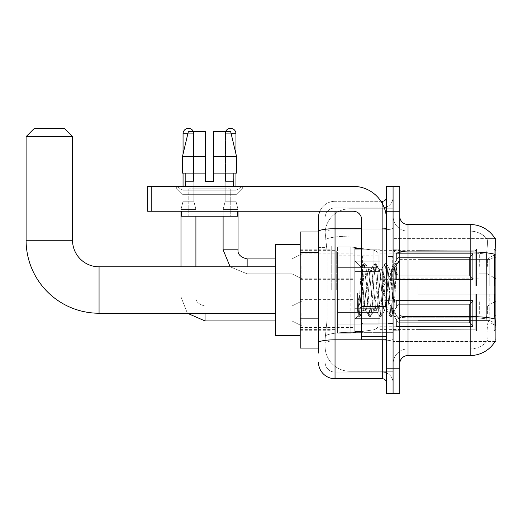 <?xml version="1.0" encoding="UTF-8"?>
<svg xmlns="http://www.w3.org/2000/svg" width="522" height="522" viewBox="0 0 522 522"><rect width="100%" height="100%" fill="white"/><g stroke="black" fill="none" stroke-linecap="round" stroke-linejoin="round"><path stroke-width="0.39" stroke-dasharray="2.61 1.96" d="M495.9 290.023L495.9 246.077L495.9 290.023M331.724 290.023L331.724 246.077L331.724 290.023M495.9 266.39L495.9 253.953L495.9 266.39M487.607 266.39L487.607 258.925L487.607 266.39M495.9 313.487L495.9 301.05L495.9 313.487M487.607 313.487L487.607 306.022L487.607 313.487M354.94 266.39L354.94 282.97L354.94 266.39M300.222 266.39L300.222 253.124L300.222 266.39M354.94 313.487L354.94 296.901L354.94 313.487M300.222 313.487L300.222 299.374L300.222 313.487M379.82 266.39L379.82 282.97L379.82 266.39M379.82 313.487L379.82 296.901L379.82 313.487M479.32 266.39L479.32 253.953L479.32 266.39M479.32 313.487L479.32 301.05L479.32 313.487M318.459 318.87L327.17 318.87L325.193 338.112L327.17 318.87L327.17 252.537L327.17 318.87L300.222 318.87L300.222 348.063L325.147 348.063L325.095 346.406A24.873 24.873 0 0 0 349.968 371.279L393.086 371.279L393.086 332.351L393.086 371.279L349.968 371.279L349.968 332.351L349.968 371.279A24.873 24.873 0 0 1 325.095 346.406L325.095 341.342L325.147 348.063L318.459 348.063M325.193 338.112L325.095 341.342L325.193 338.112M495.143 238.717A29.023 29.023 0 0 0 495.084 238.613L486.882 238.613L495.084 238.613A29.023 29.023 0 0 1 495.143 238.717C495.646 240.068 495.535 245.262 494.817 254.299C495.535 245.275 495.646 240.087 495.143 238.717L393.086 238.613L495.9 238.613L495.9 341.427L393.086 341.427L393.086 238.613L393.086 341.427L495.228 341.179C496.063 339.019 496.063 332.742 495.228 322.355C496.063 332.729 496.063 339.006 495.228 341.179A29.023 29.023 0 0 1 470.198 355.521L408.008 355.521L408.008 224.519A8.293 8.293 0 0 1 399.715 216.225L399.715 250.482L399.715 216.225M300.222 290.023L300.222 244.42L300.222 290.023M393.086 208.761L393.086 332.351L393.086 208.761L349.968 208.761L393.086 208.761M325.128 232.323L327.17 252.537L325.128 232.323A24.873 24.873 0 0 1 349.968 208.761A24.873 24.873 0 0 0 325.128 232.323A24.873 24.873 0 0 1 349.968 208.761L349.968 236.172L393.086 236.172L349.968 236.172L349.968 208.761M318.459 247.558L325.095 247.558L325.095 323.842L325.095 227.005L325.095 247.558L318.459 247.558L318.459 323.842L318.459 231.977L325.147 231.977L300.222 231.977L300.222 318.87M399.715 290.023L399.715 249.81L399.715 290.023M393.086 290.023L393.086 248.974L393.086 290.023M388.107 290.023L388.107 248.974L388.107 290.023M487.098 322.355C488.318 332.729 488.318 339.006 487.098 341.179A22.387 22.387 0 0 1 470.198 348.892L408.008 348.892L408.008 322.355L408.008 348.892L470.198 348.892A22.387 22.387 0 0 0 487.098 341.179C488.318 339.019 488.318 332.742 487.098 322.355L486.302 315.151L486.478 254.299C487.548 245.281 487.711 240.094 486.974 238.717A22.387 22.387 0 0 0 470.198 231.148A22.387 22.387 0 0 1 486.974 238.717C487.711 240.074 487.548 245.268 486.478 254.299L486.302 315.151L487.098 322.355M408.008 224.519L470.198 224.519L470.198 251.924A29.023 5.037 180 0 1 494.817 254.299L494.699 315.151L495.228 322.355M393.086 322.355L393.086 250.482L393.086 322.355M399.715 363.814L399.715 250.482L399.715 363.814A8.293 8.293 0 0 1 408.008 355.521M393.086 216.225L393.086 250.482L393.086 216.225A14.923 14.923 0 0 0 408.008 231.148A14.923 14.923 0 0 1 393.086 216.225A14.923 14.923 0 0 0 408.008 231.148L408.008 317.748A14.923 2.59 0 0 1 393.086 315.157A14.923 2.59 0 0 0 408.008 317.748L408.008 231.148L470.198 231.148L408.008 231.148M393.086 211.253L393.086 186.374L399.715 186.374L399.715 211.253L393.086 211.253L393.086 186.374L386.45 186.374L386.45 211.253L393.086 211.253L393.086 368.793L393.086 211.253M386.45 211.253L386.45 393.666L393.086 393.666L393.086 368.793L393.086 393.666L399.715 393.666L399.715 211.253M393.086 363.814A14.923 14.923 0 0 1 408.008 348.892A14.923 14.923 0 0 0 393.086 363.814A14.923 14.923 0 0 1 408.008 348.892M318.459 353.035L325.095 353.035L318.459 353.035L318.459 323.842L325.095 323.842L325.095 353.035L325.095 323.842L318.459 323.842M318.459 362.157A16.58 16.58 0 0 0 335.046 378.737L335.046 372.108A9.951 9.951 0 0 1 325.095 362.157L325.095 231.585L325.095 362.157A9.951 9.951 0 0 0 335.046 372.108L382.306 372.108L382.306 345.577L382.306 378.737A4.143 4.143 0 0 1 386.45 382.887L386.45 197.153L386.45 382.887M393.086 345.577L393.086 227.99L393.086 345.577M386.45 290.023L386.45 256.857L386.45 290.023M393.086 197.153L393.086 227.99L393.086 197.153A10.779 10.779 0 0 1 382.306 207.932A10.779 10.779 0 0 0 393.086 197.153A10.779 10.779 0 0 1 382.306 207.932L382.306 372.108L335.046 372.108L335.046 340.964L382.306 340.964A10.779 1.873 0 0 0 393.086 339.098A10.779 1.873 0 0 1 382.306 340.964L382.306 207.932L335.046 207.932L382.306 207.932M319.842 211.253A16.58 16.58 0 0 1 335.046 201.303L382.306 201.303A4.143 4.143 0 0 0 386.45 197.153A4.143 4.143 0 0 1 382.306 201.303L382.306 345.577L382.306 340.964L335.046 340.964L335.046 207.932L335.046 229.863L382.306 229.863A10.779 1.873 0 0 0 393.086 227.99A10.779 1.873 0 0 1 382.306 229.863L335.046 229.863L335.046 345.577L335.046 339.815L382.306 339.815A4.143 0.718 0 0 0 386.45 339.098A4.143 0.718 0 0 1 383.748 339.77M335.046 378.737L382.306 378.737M361.576 228.708L335.046 228.708A16.58 2.878 180 0 0 318.459 231.585L318.459 227.005L325.095 227.005L318.459 227.005L318.459 342.693A16.58 2.878 180 0 1 335.046 339.815L335.046 201.303A16.58 16.58 0 0 0 318.459 217.883A16.58 16.58 0 0 1 335.046 201.303L380.982 201.303M318.459 342.693L318.459 345.577M325.095 217.883L325.095 231.585L325.095 217.883A9.951 9.951 0 0 1 335.046 207.932A9.951 9.951 0 0 0 325.095 217.883A9.951 9.951 0 0 1 335.046 207.932M393.086 382.887A10.779 10.779 0 0 0 382.306 372.108A10.779 10.779 0 0 1 393.086 382.887A10.779 10.779 0 0 0 382.306 372.108M361.576 290.023L361.576 248.563L361.576 290.023M361.576 331.477L354.94 331.477L354.94 248.563L354.94 319.04L354.94 248.563L361.576 248.563M363.234 289.736L361.433 267.688L358.242 315.738L357.537 310.688L357.537 293.423C359.253 305.853 361.152 311.627 363.234 310.747L365.889 310.747L365.008 307.973L363.253 290.023L363.234 310.747L365.889 310.747L365.008 307.973L363.234 289.736L363.234 310.747C364.121 309.631 365.008 302.721 365.889 290.023C365.008 302.721 364.121 309.631 363.234 310.747L363.508 310.531L363.253 310.747C361.152 311.627 359.253 305.853 357.537 293.423L359.09 312.906L359.965 316.449L359.09 312.906L357.537 293.423L357.537 310.688L358.112 315.699L358.647 316.449L358.112 315.699L354.94 319.04L358.242 315.738L361.433 267.688L363.717 263.76L363.038 267.133L359.527 312.906L358.647 316.449L360.167 316.28L358.647 316.449L359.527 312.906L363.038 267.133L363.912 263.59L361.433 267.688L354.94 261L361.576 267.636L363.234 289.736M373.785 290.023L372.029 272.066L370.901 269.509L370.274 272.066L366.764 307.973L365.889 310.747L366.764 307.973L370.274 272.066L370.901 269.509L374.248 263.76L373.569 267.133L370.059 312.906L369.178 316.449L368.304 312.906L364.793 267.133L363.912 263.59L365.23 263.59L364.349 267.133L360.846 312.906L360.167 316.28L363.508 310.531L360.167 316.28L360.846 312.906L364.349 267.133L365.433 263.76L363.912 263.59L364.793 267.133L368.304 312.906L368.982 316.28L370.496 316.449L369.615 312.906L366.105 267.133L365.433 263.76L368.773 269.509L367.645 272.066L365.889 290.023L367.645 272.066L368.519 269.293L371.155 269.293L374.248 263.76L373.569 267.133L370.059 312.906L369.178 316.449L370.496 316.449L369.615 312.906L366.105 267.133L365.433 263.76L368.519 269.293L371.155 269.293L372.029 272.066L375.54 307.973L376.166 310.531L375.54 307.973L373.785 290.023M371.155 290.023L369.4 272.066L368.773 269.509L369.4 272.066L372.91 307.973L373.785 310.747L372.91 307.973L371.155 290.023M384.316 290.023L382.561 272.066L381.432 269.509L380.806 272.066L377.295 307.973L376.166 310.531L379.507 316.28L378.835 312.906L375.325 267.133L374.248 263.76L375.762 263.59L374.881 267.133L371.37 312.906L370.496 316.449L374.039 310.531L376.421 310.747L379.507 316.28L378.835 312.906L375.325 267.133L374.444 263.59L375.762 263.59L374.881 267.133L371.37 312.906L370.692 316.28L373.785 310.747L376.421 310.747L377.295 307.973L380.806 272.066L381.432 269.509L384.773 263.76L384.094 267.133L380.584 312.906L379.507 316.28L381.027 316.449L380.147 312.906L376.636 267.133L375.762 263.59L379.305 269.509L378.176 272.066L374.666 307.973L374.039 310.531L374.666 307.973L378.176 272.066L379.05 269.293L381.686 269.293L384.773 263.76L384.094 267.133L380.584 312.906L379.709 316.449L381.027 316.449L380.147 312.906L376.636 267.133L375.957 263.76L379.05 269.293L381.686 269.293L382.561 272.066L386.071 307.973L386.698 310.531L386.071 307.973L384.316 290.023M381.686 290.023L379.931 272.066L379.305 269.509L379.931 272.066L383.442 307.973L384.316 310.747L383.442 307.973L381.686 290.023M391.428 271.499L391.428 280.588L389.836 269.509L388.701 272.066L385.197 307.973L384.316 310.747L386.952 310.747L390.038 316.28L389.36 312.906L385.849 267.133L384.975 263.59L386.293 263.59L385.412 267.133L381.902 312.906L381.027 316.449L384.57 310.531L386.952 310.747L390.038 316.28L389.36 312.906L385.849 267.133L384.975 263.59L386.293 263.59L385.412 267.133L381.902 312.906L381.223 316.28L384.57 310.531L385.197 307.973L388.701 272.066L389.582 269.293L391.428 269.293L391.428 280.588L393.595 312.919L395.265 290.023C395.898 272.386 396.518 263.714 397.125 263.995L397.125 275.101L393.288 267.427L391.428 271.499L387.826 307.973L386.952 310.747L387.826 307.973L391.428 269.293L393.288 267.427L391.428 271.499M396.935 263.786L395.944 267.133L392.433 312.906L391.559 316.449L390.678 312.906L387.167 267.133L386.293 263.59L389.836 269.509L391.428 269.293L393.288 267.427L397.125 275.101L396.381 267.133L395.506 263.59L394.625 267.133L391.115 312.906L390.038 316.28L391.559 316.449L390.678 312.906L387.167 267.133L386.489 263.76L389.836 269.509L390.456 272.066L393.595 312.919L395.265 290.023C395.898 272.386 396.518 263.714 397.125 263.995L397.125 275.101L396.381 267.133L395.506 263.59L394.625 267.133L391.115 312.906L390.241 316.449L391.754 316.28L392.433 312.906L395.944 267.133L396.818 263.59L397.125 263.995L399.715 261L396.935 263.786M182.974 190.204L176.345 186.374L242.678 186.374L176.345 186.374L176.345 188.037L242.678 188.037L176.345 188.037L242.678 188.037L176.345 188.037L182.974 194.667L182.974 211.253L236.042 211.253L182.974 211.253L236.042 211.253L182.974 211.253L236.042 211.253L182.974 211.253L236.042 211.253L182.974 211.253L182.974 190.204L236.042 190.204L242.678 186.374L176.345 186.374L242.678 186.374L242.678 188.037L236.042 194.667L182.974 194.667L236.042 194.667L236.042 211.253L236.042 190.204L182.974 190.204L176.345 186.374L242.678 186.374L176.345 186.374L176.345 188.037L182.974 194.667L182.974 211.253L182.974 190.204L236.042 190.204L242.678 186.374L176.345 186.374L242.678 186.374L242.678 188.037L236.042 194.667L182.974 194.667L236.042 194.667L236.042 211.253L236.042 190.204L182.974 190.204M361.576 339.77L386.45 339.77L361.576 339.77L361.576 336.344L361.576 339.77L386.45 339.77L386.45 219.54A33.167 33.167 0 0 0 353.283 186.374L147.654 186.374L151.798 186.374L147.654 186.374L147.654 211.253L147.654 186.374L147.654 211.253L353.283 211.253A8.293 8.293 0 0 1 361.576 219.54L361.576 339.77M361.576 306.962L386.45 306.962L361.576 306.962L386.45 306.962L386.45 219.54A33.167 33.167 0 0 0 353.283 186.374L151.798 186.374L151.798 211.253L353.283 211.253A8.293 8.293 0 0 1 361.576 219.54L361.576 306.238L386.45 306.238L386.45 339.77L386.45 219.54A33.167 33.167 0 0 0 353.283 186.374L151.798 186.374L151.798 211.253L147.654 211.253L353.283 211.253A8.293 8.293 0 0 1 361.576 219.54L361.576 306.238L386.45 306.238L386.45 219.54M230.241 188.866L230.241 216.225L188.781 216.225L230.241 216.225L188.781 216.225L230.241 216.225L230.241 188.866L188.781 188.866L188.781 216.225L188.781 188.866L230.241 188.866M183.059 173.108L183.059 154.003L188.351 131.648L205.361 131.648L205.361 181.402L205.361 131.648L205.361 156.528L205.361 131.648L188.351 131.648L205.361 131.648L193.453 131.648L193.453 181.402L193.453 131.648L205.361 131.648L205.361 181.402L205.361 173.108L205.361 181.402L213.655 181.402L213.655 131.648L225.563 131.648L225.563 181.402L226.091 181.402L225.563 181.402L225.563 131.648L230.665 131.648L235.957 154.003L235.957 173.108M233.556 181.402L225.563 181.402L226.091 181.402L226.091 188.866L192.925 188.866L226.091 188.866L192.925 188.866L226.091 188.866L226.091 181.402L225.563 181.402L233.197 181.402L233.197 173.108L233.556 186.374L185.467 186.374L233.556 186.374M185.467 181.402L193.453 181.402L192.925 181.402L192.925 188.866L192.925 181.402L193.453 181.402L185.467 181.402L185.467 186.374M233.197 173.108L213.655 173.108L236.557 173.108L213.655 173.108L236.557 173.108L213.655 173.108L213.655 156.528L213.655 181.402L213.655 173.108L236.557 173.108L236.557 156.528L236.557 173.108L233.197 173.108L233.197 181.402L225.563 181.402L225.563 131.648L213.655 131.648L213.655 156.528L236.557 156.528L213.655 156.528L213.655 131.648L230.665 131.648L213.655 131.648L213.655 181.402L213.655 131.648L225.563 131.648L225.563 181.402L233.197 181.402M185.825 173.108L205.361 173.108L182.465 173.108L182.465 156.528L182.465 173.108L185.825 173.108L185.825 181.402L185.825 173.108L205.361 173.108L182.465 173.108L205.361 173.108L205.361 156.528L205.361 173.108L182.465 173.108L185.825 173.108L185.825 181.402L193.453 181.402L193.453 131.648L188.351 131.648L182.465 156.528L205.361 156.528L182.465 156.528L182.465 173.108L205.361 173.108L205.361 131.648L188.351 131.648L193.453 131.648L193.453 181.402L185.825 181.402M237.699 211.253L181.317 211.253L181.317 216.225L237.699 216.225L181.317 216.225L237.699 216.225L237.699 211.253L181.317 211.253M213.655 156.528L236.557 156.528L230.665 131.648L213.655 131.648L213.655 173.108L236.557 173.108M213.655 173.108L213.655 181.402L205.361 181.402L213.655 181.402L205.361 181.402L205.361 173.108M275.342 335.626L300.222 335.626L275.342 335.626L275.342 244.42L275.342 335.626L275.342 244.42L275.342 335.626L275.342 266.807L99.063 266.807L99.063 313.239A72.963 72.963 0 0 1 26.1 240.27L26.1 136.627L72.532 136.627L26.1 136.627L72.532 136.627L26.1 136.627L72.532 136.627L64.239 128.334L34.393 128.334L64.239 128.334L72.532 136.627L72.532 240.27L72.532 136.627M34.393 128.334L26.1 136.627L34.393 128.334L64.239 128.334M417.959 285.873L417.959 290.023L417.959 285.873L489.205 285.873L417.959 285.873L475.17 285.873L475.17 250.436L475.17 285.873L476.495 285.873L476.495 249.105L476.495 285.873L417.959 285.873L417.959 294.167L475.17 294.167L475.17 329.186L475.17 294.167L417.959 294.167L417.959 285.873L417.959 294.167L417.959 285.873L495.9 285.873L495.9 250.769L495.9 285.873L494.243 285.873L494.243 249.105L494.243 285.873L476.495 285.873L495.9 285.873L495.9 254.605L495.9 285.873L417.959 285.873L475.17 285.873L475.17 250.436L475.17 250.854L417.959 250.638L475.17 250.854L475.17 285.873L475.17 250.436L476.495 249.105L475.17 250.436L475.17 285.873L476.495 285.873L476.495 249.105L494.243 249.105L476.495 249.105L476.495 285.873L417.959 285.873L417.959 294.167L495.9 294.167L495.9 329.271L495.9 294.167L494.243 294.167L494.243 330.935L495.9 329.271L494.243 330.935L494.243 294.167L476.495 294.167L476.495 330.935L494.243 330.935L476.495 330.935L476.495 294.167L475.17 294.167L475.17 329.604L476.495 330.935L475.17 329.604L475.17 294.167L495.9 294.167L495.9 329.271L495.9 325.434L492.142 321.643L489.205 320.417L492.142 321.643L495.9 325.434L495.9 294.167L417.959 294.167L475.17 294.167L475.17 329.186L417.959 329.408L475.17 329.186L475.17 329.604L475.17 294.167L417.959 294.167L417.959 285.873L417.959 294.167L417.959 285.873L495.9 285.873L495.9 250.769L494.243 249.105L495.9 250.769L495.9 285.873L494.243 285.873L494.243 249.105L494.243 285.873L476.495 285.873L495.9 285.873L495.9 254.605L492.142 258.397L495.9 254.605L495.9 285.873L417.959 285.873L475.17 285.873L475.17 250.436L475.17 250.854L417.959 250.854L417.959 259.623L489.205 259.623L417.959 259.623L417.959 250.638L475.17 250.854L475.17 285.873L475.17 250.436L476.495 249.105L475.17 250.436L475.17 285.873L476.495 285.873L476.495 249.105L494.243 249.105L476.495 249.105L476.495 285.873L417.959 285.873L417.959 294.167L495.9 294.167L495.9 329.271L495.9 294.167L494.243 294.167L494.243 330.935L495.9 329.271L494.243 330.935L494.243 294.167L476.495 294.167L476.495 330.935L494.243 330.935L476.495 330.935L476.495 294.167L475.17 294.167L475.17 329.604L476.495 330.935L475.17 329.604L475.17 294.167L495.9 294.167L495.9 329.271L495.9 325.434L492.142 321.643L489.205 320.417L417.959 320.417L489.205 320.417L492.142 321.643L495.9 325.434L495.9 294.167L417.959 294.167L475.17 294.167L475.17 329.186L417.959 329.186L417.959 320.417L417.959 329.408L475.17 329.186L475.17 294.167L417.959 294.167L417.959 285.873M379.82 290.023L379.82 250.638L379.82 290.023M336.703 290.023L336.703 250.638L336.703 290.023M489.205 259.623L492.142 258.397L489.205 259.623L417.959 259.623L489.205 259.623L492.142 258.397L495.9 254.605L495.9 250.769L494.243 249.105L495.9 250.769L495.9 254.605L492.142 258.397L489.205 259.623L417.959 259.623L417.959 250.854L417.959 259.623L489.205 259.623L492.142 258.397L495.9 254.605L495.9 285.873L495.9 250.769L495.9 285.873L494.243 285.873L494.243 249.105L494.243 285.873L476.495 285.873L495.9 285.873L495.9 250.769L494.243 249.105L476.495 249.105L475.17 250.854L476.495 249.105L494.243 249.105L495.9 250.769L495.9 254.605L492.142 258.397L489.205 259.623L489.205 285.873L495.9 285.873L489.205 285.873L489.205 259.623M373.902 267.636L373.902 250.266C376.871 251.278 378.293 252.922 378.163 255.186L378.163 267.636L337.532 267.636L337.532 333.134L337.532 312.41L378.163 312.41L378.163 324.847L378.163 255.193L378.163 267.636L337.532 267.636L337.532 324.847L337.532 312.41L378.163 312.41L378.163 324.847L378.163 255.193L378.163 267.636L337.532 267.636L337.532 333.134L337.532 312.41L378.163 312.41L378.163 324.847L378.163 255.193L378.163 267.636L337.532 267.636L337.532 324.847L337.532 312.41L350.797 312.41L350.797 246.906L350.797 267.636L337.532 267.636L337.532 246.906L337.532 333.134L337.532 312.41L378.163 312.404L378.163 324.854L337.532 324.847L337.532 312.41L378.163 312.41L378.163 324.854L337.532 324.847L337.532 255.193L337.532 267.636L350.797 267.636L350.797 246.906L350.797 267.636L373.902 267.636L350.797 267.636M99.063 313.239L275.342 313.239L99.063 313.239A72.963 72.963 0 0 1 26.1 240.27L26.1 136.627M417.959 320.417L489.205 320.417L417.959 320.417L417.959 329.186L417.959 320.417L489.205 320.417L492.142 321.643L489.205 320.417L417.959 320.417L417.959 329.408L475.17 329.186L417.959 329.186L417.959 320.417M350.797 290.023L350.797 246.906L350.797 290.023M350.797 312.41L350.797 333.134L350.797 312.41L378.163 312.41L378.163 324.854L337.532 324.847M417.959 259.623L417.959 250.638L475.17 250.854L417.959 250.854L417.959 259.623M475.17 294.167L475.17 329.604L476.495 330.935L494.243 330.935L495.9 329.271L495.9 294.167L495.9 329.271L494.243 330.935L494.243 294.167L494.243 330.935L476.495 330.935L476.495 294.167L476.495 330.935L475.17 329.604L475.17 294.167L476.495 294.167L475.17 294.167M475.17 329.186L475.17 329.604L475.17 329.186M494.243 294.167L476.495 294.167L494.243 294.167M495.9 294.167L495.9 329.271L495.9 325.434L492.142 321.643L495.9 325.434L495.9 294.167L492.142 294.167L495.9 294.167M489.205 294.167L417.959 294.167L417.959 290.023L417.959 294.167L489.205 294.167L489.205 320.417L489.205 294.167M99.063 266.807L275.342 266.807L275.342 290.023L275.342 244.42L300.222 244.42L275.342 244.42M193.421 131.648A5.39 5.39 0 0 1 193.838 133.723A5.39 5.39 0 0 0 188.449 128.334A5.39 5.39 0 0 0 183.059 133.723A5.39 5.39 0 0 1 188.449 128.334A5.39 5.39 0 0 1 193.838 133.723A5.39 5.39 0 0 0 188.449 128.334A5.39 5.39 0 0 0 183.059 133.723A5.39 5.39 0 0 1 188.449 128.334A5.39 5.39 0 0 1 193.838 133.723L193.838 201.218L183.059 201.218L193.838 201.218L183.059 201.218L193.838 201.218L183.059 201.218L193.838 201.218L183.059 201.218L193.838 201.218L195.913 209.511L180.984 209.511L195.913 209.511L180.984 209.511L195.913 209.511L180.984 209.511L195.913 209.511L180.984 209.511L195.913 209.511L195.913 296.901L195.913 216.225M472.684 313.487L472.684 326.518L396.4 326.518L472.684 326.518L472.684 325.669L469.369 322.263L469.369 313.487L469.369 322.263L472.684 325.669L472.684 326.518L396.4 326.752L396.4 319.34L398.058 322.263L469.369 322.263L398.058 322.263L398.058 304.711L396.4 307.634L398.058 304.711L469.369 304.711L398.058 304.711L396.4 307.634L396.4 300.457L472.684 300.457L472.684 326.518L472.684 301.298L469.369 304.711L472.684 301.298L472.684 325.669L469.369 322.263L469.369 304.711L469.369 322.263L472.684 325.669L472.684 326.518L396.4 326.518L472.684 326.518L472.684 301.298L469.369 304.711L398.058 304.711L469.369 304.711L472.684 301.298L472.684 326.518L396.4 326.752L396.4 319.34L396.4 326.518L472.684 326.518L472.684 325.669L469.369 322.263L398.058 322.263L396.4 319.34L398.058 322.263L398.058 304.711L396.4 307.634L398.058 304.711L469.369 304.711L469.369 313.487L469.369 304.711L398.058 304.711L396.4 307.634L396.4 300.222L396.4 307.634L398.058 304.711L469.369 304.711L472.684 301.298L469.369 304.711L469.369 322.263L469.369 304.711L398.058 304.711L396.4 307.634L396.4 300.457L472.684 300.457L472.684 326.518L396.4 326.752L396.4 319.34L396.4 326.518L472.684 326.518L472.684 301.298L469.369 304.711L472.684 301.298L472.684 326.518L472.684 313.487L472.684 325.669L469.369 322.263L472.684 325.669L472.684 326.518L472.684 301.298L469.369 304.711L469.369 322.263L398.058 322.263L469.369 322.263L469.369 304.711L398.058 304.711L469.369 304.711L472.684 301.298L472.684 326.518L396.4 326.752L396.4 319.34L398.058 322.263L398.058 304.711L398.058 313.487L398.058 304.711L398.058 313.487L398.058 304.711L396.4 307.634L396.4 300.222L396.4 307.634L398.058 304.711L398.058 322.263L396.4 319.34L396.4 326.752L396.4 319.34L398.058 322.263L469.369 322.263L472.684 325.669L469.369 322.263L398.058 322.263L398.058 313.487L398.058 322.263L396.4 319.34L396.4 326.518L396.4 319.34L398.058 322.263L469.369 322.263L469.369 313.487L469.369 322.263L472.684 325.669L472.684 300.457L472.684 313.487L472.684 300.457L396.4 300.457L472.684 300.457L472.684 313.487L472.684 300.457L396.4 300.222L396.4 307.634L396.4 300.457L472.684 300.457L472.684 313.487L472.684 300.457L396.4 300.457L396.4 307.634L396.4 300.457L472.684 300.457L472.684 313.487L472.684 300.457L396.4 300.457L472.684 300.457L472.684 313.487M301.879 313.487L301.879 325.924L301.879 313.487M291.928 313.487L291.928 306.022L291.928 313.487M187.385 313.239L180.984 296.901L187.385 313.239L180.984 296.901L187.385 313.239L180.984 296.901L195.913 296.901L180.984 296.901L195.913 296.901L180.984 296.901L195.913 296.901L180.984 296.901L195.913 296.901L180.984 296.901L195.913 296.901L180.984 296.901L180.984 209.511L188.449 209.511L180.984 209.511L180.984 266.807M187.861 133.723L193.838 133.723L183.059 133.723L193.838 133.723L183.059 133.723L193.838 133.723L183.059 133.723L193.838 133.723L183.059 133.723L193.838 133.723L183.059 133.723L183.059 201.218L188.449 201.218L183.059 201.218L180.984 209.511L180.984 211.253M379.82 318.661L379.82 296.901L379.82 330.067L379.82 318.661L354.94 318.661L379.82 318.661L379.82 308.306L354.94 308.306L354.94 296.901L354.94 308.306L379.82 308.306L379.82 330.067L379.82 318.661L354.94 318.661L354.94 330.067L354.94 318.661L379.82 318.661L379.82 308.306L354.94 308.306L354.94 330.067L354.94 318.661L379.82 318.661L379.82 330.067L379.82 318.661L354.94 318.661L354.94 330.067L354.94 318.661L379.82 318.661L379.82 296.901L379.82 330.067L379.82 318.661L354.94 318.661L354.94 330.067L354.94 318.661L379.82 318.661L379.82 308.306L354.94 308.306L354.94 330.067L354.94 296.901L354.94 308.306L379.82 308.306L379.82 296.901L379.82 330.067L379.82 318.661L354.94 318.661L354.94 296.901L354.94 308.306L379.82 308.306L354.94 308.306L354.94 318.661L354.94 296.901L354.94 308.306L379.82 308.306L379.82 296.901L379.82 318.661M183.059 133.723L183.059 201.218L180.984 209.511L183.059 201.218L180.984 209.511L183.059 201.218L183.059 133.723L183.059 186.374M193.838 133.723L193.838 201.218L195.913 209.511L193.838 201.218L195.913 209.511L193.838 201.218L193.838 133.723M398.058 322.263L398.058 313.487L398.058 322.263L396.4 319.34L398.058 322.263L469.369 322.263L398.058 322.263L398.058 313.487L398.058 322.263M354.94 308.306L354.94 296.901L354.94 308.306L379.82 308.306L354.94 308.306L354.94 318.661L354.94 308.306M205.035 313.239L205.035 306.022C198.451 304.365 195.411 301.325 195.913 296.901L195.913 266.807M469.369 313.487L469.369 304.711L469.369 313.487M225.595 131.648A5.39 5.39 0 0 0 225.178 133.723L235.957 133.723A5.39 5.39 0 0 0 230.567 128.334A5.39 5.39 0 0 0 225.178 133.723A5.39 5.39 0 0 1 230.567 128.334A5.39 5.39 0 0 1 235.957 133.723A5.39 5.39 0 0 0 230.567 128.334A5.39 5.39 0 0 0 225.178 133.723A5.39 5.39 0 0 1 230.567 128.334A5.39 5.39 0 0 1 235.957 133.723L235.957 201.218L225.178 201.218L235.957 201.218L225.178 201.218L235.957 201.218L225.178 201.218L235.957 201.218L225.178 201.218L235.957 201.218L238.032 209.511L223.109 209.511L238.032 209.511L223.109 209.511L238.032 209.511L223.109 209.511L238.032 209.511L223.109 209.511L238.032 209.511L238.032 249.81L238.032 211.253M472.684 266.39L472.684 279.42L396.4 279.42L472.684 279.42L472.684 278.578L469.369 275.166L469.369 266.39L469.369 275.166L472.684 278.578L472.684 279.42L396.4 279.655L396.4 272.243L398.058 275.166L469.369 275.166L398.058 275.166L398.058 257.614L396.4 260.537L398.058 257.614L469.369 257.614L398.058 257.614L396.4 260.537L396.4 253.359L472.684 253.359L472.684 279.42L472.684 254.201L469.369 257.614L472.684 254.201L472.684 278.578L469.369 275.166L469.369 257.614L469.369 275.166L472.684 278.578L472.684 279.42L396.4 279.42L472.684 279.42L472.684 254.201L469.369 257.614L398.058 257.614L469.369 257.614L472.684 254.201L472.684 279.42L396.4 279.655L396.4 272.243L396.4 279.42L472.684 279.42L472.684 278.578L469.369 275.166L398.058 275.166L396.4 272.243L398.058 275.166L398.058 257.614L396.4 260.537L398.058 257.614L469.369 257.614L469.369 266.39L469.369 257.614L398.058 257.614L396.4 260.537L396.4 253.124L396.4 260.537L398.058 257.614L469.369 257.614L472.684 254.201L469.369 257.614L469.369 275.166L469.369 257.614L398.058 257.614L396.4 260.537L396.4 253.359L472.684 253.359L472.684 279.42L396.4 279.655L396.4 272.243L396.4 279.42L472.684 279.42L472.684 254.201L469.369 257.614L472.684 254.201L472.684 279.42L472.684 266.39L472.684 278.578L469.369 275.166L472.684 278.578L472.684 279.42L472.684 254.201L469.369 257.614L469.369 275.166L398.058 275.166L469.369 275.166L469.369 257.614L398.058 257.614L469.369 257.614L472.684 254.201L472.684 279.42L396.4 279.655L396.4 272.243L398.058 275.166L398.058 257.614L398.058 266.39L398.058 257.614L398.058 266.39L398.058 257.614L396.4 260.537L396.4 253.124L396.4 260.537L398.058 257.614L398.058 275.166L396.4 272.243L396.4 279.655L396.4 272.243L398.058 275.166L469.369 275.166L472.684 278.578L469.369 275.166L398.058 275.166L398.058 266.39L398.058 275.166L396.4 272.243L396.4 279.42L396.4 272.243L398.058 275.166L469.369 275.166L469.369 266.39L469.369 275.166L472.684 278.578L472.684 253.359L472.684 266.39L472.684 253.359L396.4 253.359L472.684 253.359L472.684 266.39L472.684 253.359L396.4 253.124L396.4 260.537L396.4 253.359L472.684 253.359L472.684 266.39L472.684 253.359L396.4 253.359L396.4 260.537L396.4 253.359L472.684 253.359L472.684 266.39L472.684 253.359L396.4 253.359L472.684 253.359L472.684 266.39M301.879 266.39L301.879 278.826L301.879 266.39M291.928 266.39L291.928 273.854L291.928 266.39M223.109 249.81L223.109 209.511L230.567 209.511L223.109 209.511L223.109 249.81L223.109 209.511L223.109 249.81L238.019 249.81M235.957 186.374L235.957 133.723L235.957 201.218L235.957 133.723L225.178 133.723L235.957 133.723L225.178 133.723L235.957 133.723L225.178 133.723L235.957 133.723L225.178 133.723L225.178 201.218L230.567 201.218L225.178 201.218L223.109 209.511L223.109 216.225M379.82 271.57L379.82 249.81L379.82 282.97L379.82 271.57L354.94 271.57L379.82 271.57L379.82 261.209L354.94 261.209L354.94 249.81L354.94 261.209L379.82 261.209L379.82 282.97L379.82 271.57L354.94 271.57L354.94 282.97L354.94 271.57L379.82 271.57L379.82 261.209L354.94 261.209L354.94 282.97L354.94 271.57L379.82 271.57L379.82 282.97L379.82 271.57L354.94 271.57L354.94 282.97L354.94 271.57L379.82 271.57L379.82 249.81L379.82 282.97L379.82 271.57L354.94 271.57L354.94 282.97L354.94 271.57L379.82 271.57L379.82 261.209L354.94 261.209L354.94 282.97L354.94 249.81L354.94 261.209L379.82 261.209L379.82 249.81L379.82 282.97L379.82 271.57L354.94 271.57L354.94 249.81L354.94 261.209L379.82 261.209L354.94 261.209L354.94 271.57L354.94 249.81L354.94 261.209L379.82 261.209L379.82 249.81L379.82 271.57M235.957 133.723L225.178 133.723L225.178 201.218L223.109 209.511L225.178 201.218L223.109 209.511L225.178 201.218L225.178 133.723L225.178 201.218L225.178 133.723L231.155 133.723M398.058 275.166L398.058 266.39L398.058 275.166L396.4 272.243L398.058 275.166L469.369 275.166L398.058 275.166L398.058 266.39L398.058 275.166M354.94 261.209L354.94 249.81L354.94 261.209L379.82 261.209L354.94 261.209L354.94 271.57L354.94 261.209M469.369 266.39L469.369 257.614L469.369 266.39M386.45 306.962L386.45 339.77M213.655 181.402L213.655 131.648L230.665 131.648M182.465 156.528L205.361 156.528M188.351 131.648L205.361 131.648L205.361 181.402M349.968 332.351A24.873 4.32 180 0 0 325.395 336.005A24.873 4.32 180 0 1 349.968 332.351L393.086 332.351L349.968 332.351L349.968 236.172L349.968 332.351M495.9 315.151L494.699 315.151M495.9 257.111L494.699 257.111M325.741 239.507A24.873 4.32 180 0 1 349.968 236.172A24.873 4.32 180 0 0 325.741 239.507M325.095 346.406A24.873 24.873 0 0 0 349.968 371.279M318.459 252.537L300.222 252.537M399.715 250.482A8.293 1.442 0 0 0 408.008 251.924L470.198 251.924L470.198 348.892L470.198 231.148A22.387 22.387 0 0 1 486.974 238.717A22.387 22.387 0 0 0 470.198 231.148L470.198 253.079A22.387 3.889 180 0 1 486.478 254.299A22.387 3.889 180 0 0 470.198 253.079L470.198 317.748A22.387 3.889 180 0 1 486.615 318.994A22.387 3.889 180 0 0 470.198 317.748L470.198 355.521M494.908 318.994A29.023 5.037 180 0 0 470.198 316.6L408.008 316.6A8.293 1.442 0 0 1 399.715 315.157M399.715 368.793L386.45 368.793M470.198 253.079L408.008 253.079A14.923 2.59 0 0 1 393.086 250.482A14.923 2.59 0 0 0 408.008 253.079L470.198 253.079M470.198 317.748L408.008 317.748L470.198 317.748M382.306 339.77L382.306 203.489M335.046 201.303L335.046 211.253M386.45 227.99A4.143 0.718 0 0 1 382.306 228.708A4.143 0.718 -0 0 0 386.45 227.99M335.046 229.863A9.951 1.729 180 0 0 325.095 231.585A9.951 1.729 180 0 1 335.046 229.863M335.046 340.964A9.951 1.729 180 0 0 325.095 342.693A9.951 1.729 180 0 1 335.046 340.964M335.046 372.108A9.951 9.951 0 0 1 325.095 362.157M392.257 290.023L392.257 256.857L392.257 290.023M362.405 290.023L362.405 256.857L362.405 290.023M361.576 336.344L386.45 336.344M72.532 240.27L26.1 240.27M492.142 294.167L492.142 321.643L492.142 294.167M492.142 258.397L492.142 285.873L492.142 258.397M337.532 246.906L350.797 246.906L373.902 250.266C376.871 251.278 378.293 252.922 378.163 255.186L378.163 267.636L378.163 255.186C378.293 252.922 376.871 251.278 373.902 250.266L350.797 246.906L337.532 246.906L350.797 246.906L373.902 250.266L373.902 312.41M205.035 320.945L291.928 320.945L301.879 325.924L291.928 320.945L205.035 320.945L291.928 320.945L301.879 325.924L291.928 320.945L205.035 320.945L205.035 306.036L291.928 306.022L301.879 301.05L354.94 301.05M247.154 258.945L247.154 266.807M386.45 306.238L361.576 306.238M151.798 211.253L151.798 186.374M331.724 246.077L495.9 246.077M479.32 258.925L487.607 258.925L479.32 258.925L487.607 258.925L479.32 258.925L487.607 258.925L495.9 253.953M479.32 306.022L487.607 306.022L479.32 306.022L487.607 306.022L479.32 306.022L487.607 306.022L495.9 301.05M300.222 253.124L354.94 253.124M300.222 299.374L354.94 299.374M354.94 249.81L379.82 249.81L354.94 249.81M354.94 296.901L379.82 296.901L354.94 296.901M379.82 253.953L479.32 253.953M379.82 301.05L479.32 301.05M300.222 249.81L331.724 249.81M300.222 330.237L331.724 330.237M479.32 320.945L487.607 320.945L479.32 320.945L487.607 320.945L479.32 320.945L487.607 320.945L495.9 325.924M479.32 273.854L487.607 273.854L479.32 273.854L487.607 273.854L479.32 273.854L487.607 273.854L495.9 278.826M379.82 325.924L479.32 325.924M379.82 278.826L479.32 278.826M354.94 330.067L379.82 330.067L354.94 330.067M354.94 282.97L379.82 282.97L354.94 282.97M300.222 327.601L354.94 327.601M300.222 279.655L354.94 279.655M331.724 333.963L495.9 333.963M393.086 249.81L399.715 249.81L393.086 249.81M388.107 331.065L393.086 331.065L388.107 331.065M393.086 256.439L388.107 256.439L393.086 256.439M393.086 323.601L388.107 323.601L393.086 323.601M388.107 248.974L393.086 248.974L388.107 248.974M393.086 330.237L399.715 330.237L393.086 330.237M386.45 256.857L361.576 256.857L386.45 256.857M386.45 323.19L361.576 323.19L386.45 323.19M393.086 329.819L399.715 329.819L393.086 329.819M362.405 256.857L392.257 256.857L393.086 256.028L392.257 256.857L362.405 256.857L361.576 256.028M362.405 323.19L392.257 323.19L393.086 324.018L392.257 323.19L362.405 323.19L361.576 324.018M393.595 312.919L399.715 319.04L393.595 312.919M393.086 250.221L399.715 250.221L393.086 250.221M395.506 263.59L396.818 263.59L395.506 263.59M393.738 312.867L391.754 316.28L393.738 312.867M392.727 268.191L395.304 263.76L392.727 268.191M365.635 310.531L368.982 316.28L365.635 310.531M417.959 320.697L399.715 320.697L417.959 320.697L399.715 320.697L381.282 290.023L399.715 259.343L381.282 290.023L399.715 320.697L381.282 290.023L399.715 259.343L417.959 259.343M379.82 329.408L417.959 329.408M336.703 321.115L379.82 321.115M300.222 329.408L336.703 329.408M300.222 250.638L336.703 250.638M336.703 258.925L379.82 258.925M379.82 250.638L417.959 250.638M378.163 255.186L337.532 255.193M337.532 333.134L350.797 333.134L373.902 329.773C376.871 328.762 378.293 327.124 378.163 324.854L378.163 324.854C378.293 327.124 376.871 328.762 373.902 329.773L350.797 333.134L337.532 333.134L350.797 333.134L373.902 329.773C376.871 328.762 378.293 327.124 378.163 324.854M379.82 326.752L396.4 326.752M396.4 319.849L392.577 313.487L396.4 307.125L392.577 313.487L396.4 319.849L392.577 313.487L396.4 307.125L392.577 313.487L396.4 319.849L392.577 313.487L396.4 307.125M275.342 320.945L291.928 320.945L301.879 325.924L354.94 325.924M379.82 300.222L396.4 300.222M195.913 296.901C195.411 301.325 198.451 304.365 205.035 306.022L291.928 306.022L301.879 301.05L291.928 306.022L205.035 306.022C198.451 304.365 195.411 301.325 195.913 296.901C195.411 301.325 198.451 304.365 205.035 306.022L291.928 306.022L301.879 301.05L291.928 306.022L205.035 306.022C198.451 304.365 195.411 301.325 195.913 296.901M379.82 279.655L396.4 279.655M396.4 272.752L392.577 266.39L396.4 260.028L392.577 266.39L396.4 272.752L392.577 266.39L396.4 260.028L392.577 266.39L396.4 272.752L392.577 266.39L396.4 260.028M230.143 266.807L247.154 273.854L291.928 273.854L301.879 278.826L291.928 273.854L247.154 273.854L230.143 266.807L247.154 273.854L291.928 273.854L301.879 278.826L291.928 273.854L247.154 273.854L230.143 266.807L247.154 273.854L291.928 273.854L301.879 278.826L354.94 278.826M379.82 253.124L396.4 253.124M275.342 258.925L291.928 258.925L301.879 253.953L291.928 258.925L247.154 258.925L291.928 258.925L301.879 253.953L291.928 258.925L247.154 258.925L291.928 258.925L301.879 253.953L354.94 253.953M235.957 201.218L238.032 209.511L235.957 201.218"/><path stroke-width="0.78" d="M408.008 355.521L470.198 355.521A29.023 29.023 0 0 0 495.228 341.179L495.9 341.427L495.9 238.613L495.143 238.717A29.023 29.023 0 0 0 470.198 224.519A29.023 29.023 0 0 1 495.084 238.613A29.023 29.023 0 0 0 470.198 224.519L408.008 224.519A8.293 8.293 0 0 1 399.715 216.225A8.293 8.293 0 0 0 408.008 224.519L408.008 355.521A8.293 8.293 0 0 0 399.715 363.814M318.459 353.035L318.459 231.585L318.459 231.977L300.222 231.977L300.222 348.063L318.459 348.063M393.086 368.793L393.086 393.666L399.715 393.666L399.715 368.793L393.086 368.793L393.086 393.666L386.45 393.666L386.45 368.793L393.086 368.793L393.086 211.253L393.086 368.793M386.45 368.793L386.45 186.374L393.086 186.374L393.086 211.253L393.086 186.374L399.715 186.374L399.715 368.793M495.228 322.355L494.699 315.151L494.817 254.299A29.023 5.037 180 0 0 470.198 251.924L470.198 224.519A29.023 29.023 0 0 1 495.143 238.717M335.046 211.253L335.046 378.737L382.306 378.737L382.306 339.77M380.982 201.303L382.306 201.303A4.143 4.143 0 0 0 386.45 197.153M318.459 247.558L318.459 217.883A16.58 16.58 0 0 1 319.842 211.253M318.459 345.577L318.459 323.842M361.576 228.708L335.046 228.708A16.58 2.878 180 0 0 318.459 231.585L318.459 217.883M386.45 382.887A4.143 4.143 0 0 0 382.306 378.737M335.046 378.737A16.58 16.58 0 0 1 318.459 362.157M213.655 181.402L205.361 181.402L213.655 181.402L205.361 181.402L213.655 181.402L213.655 131.648L230.665 131.648L236.557 156.528L236.557 173.108L213.655 173.108M225.595 131.648A5.39 5.39 0 0 1 235.957 133.723L235.957 154.003L236.557 156.528L213.655 156.528M205.361 156.528L205.361 173.108L182.465 173.108L182.465 156.528L188.351 131.648L205.361 131.648L205.361 156.528L182.465 156.528L183.059 154.003L183.059 133.723L187.861 133.723M361.576 248.563L354.94 248.563L354.94 331.477L361.576 331.477M275.342 313.239L99.063 313.239L99.063 266.807A26.531 26.531 0 0 1 72.532 240.27L72.532 136.627L26.1 136.627L34.393 128.334L64.239 128.334L72.532 136.627M99.063 266.807A26.531 26.531 0 0 1 72.532 240.27A26.531 26.531 0 0 0 99.063 266.807L275.342 266.807M99.063 313.239A72.963 72.963 0 0 1 26.1 240.27L26.1 136.627M300.222 244.42L275.342 244.42L275.342 335.626L300.222 335.626M183.059 133.723A5.39 5.39 0 0 1 193.421 131.648M195.913 266.807L195.913 216.225M180.984 266.807L180.984 211.253M183.059 173.108L183.059 186.374M223.109 216.225L223.109 249.81L238.032 249.81L238.032 211.253M235.957 173.108L235.957 186.374M386.45 339.77L361.576 339.77L361.576 306.238L386.45 306.238M386.45 219.54A33.167 33.167 0 0 0 353.283 186.374L151.798 186.374L151.798 211.253L353.283 211.253A8.293 8.293 0 0 1 361.576 219.54L361.576 306.238M151.798 211.253L147.654 211.253L147.654 186.374L151.798 186.374M185.467 181.402L185.825 181.402L185.467 181.402L185.467 186.374M233.556 181.402L233.197 181.402L233.556 181.402L233.556 186.374M233.197 173.108L233.197 181.402M205.361 173.108L205.361 181.402M185.825 181.402L185.825 173.108M181.317 211.253L181.317 216.225L237.699 216.225L237.699 211.253M236.557 173.108L236.557 156.528L230.665 131.648M188.351 131.648L182.465 156.528M495.9 257.111L494.699 257.111M495.9 315.151L494.699 315.151M318.459 252.537L300.222 252.537M318.459 318.87L300.222 318.87M470.198 355.521L470.198 251.924L408.008 251.924A8.293 1.442 0 0 1 399.715 250.482M494.908 318.994A29.023 5.037 180 0 0 470.198 316.6L408.008 316.6A8.293 1.442 -0 0 1 399.715 315.157M399.715 211.253L386.45 211.253M383.748 339.77A4.143 0.718 0 0 1 382.306 339.815L335.046 339.815A16.58 2.878 180 0 0 318.459 342.693M382.306 203.489L382.306 201.303M26.1 240.27L72.532 240.27M275.342 320.945L205.035 320.945L187.385 313.239L205.035 320.945L187.385 313.239L205.035 320.945L205.035 313.239M247.154 266.807L247.154 258.945M231.155 133.723L235.957 133.723M386.45 306.962L361.576 306.962M361.576 336.344L386.45 336.344M362.405 256.857L361.576 256.028M362.405 323.19L361.576 324.018M187.385 313.239L205.035 320.945M223.109 249.81L230.143 266.807M238.032 249.81C237.53 254.227 240.57 257.268 247.154 258.925C240.57 257.268 237.53 254.227 238.032 249.81C237.53 254.227 240.57 257.268 247.154 258.925C240.57 257.268 237.53 254.227 238.032 249.81C237.53 254.227 240.57 257.268 247.154 258.925L275.342 258.925"/></g></svg>
